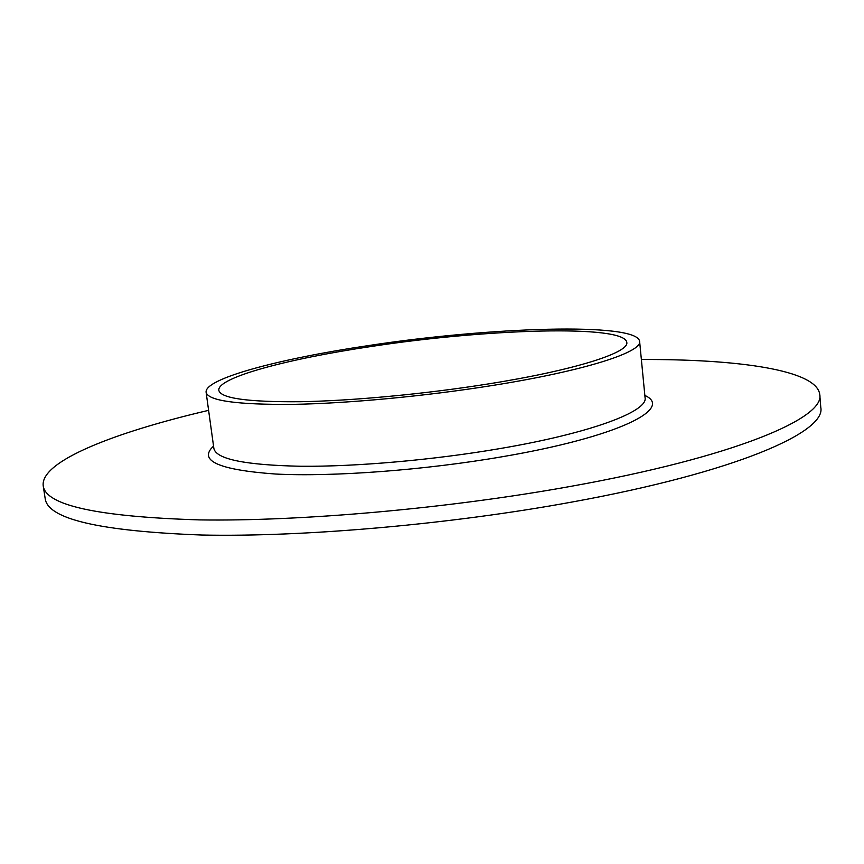 <?xml version="1.0" encoding="UTF-8"?>
<svg xmlns="http://www.w3.org/2000/svg" width="864" height="864" viewBox="0 0 864 864"><rect width="100%" height="100%" fill="white"/><g stroke="black" fill="none" stroke-linecap="round" stroke-linejoin="round"><path stroke-width="1.3" d="M488.074 383.962C574.895 370.224 629.456 352.544 626.789 342.382C624.575 324.302 485.546 328.892 370.796 346.55C287.809 358.83 217.102 377.546 218.819 390.312C220.59 398.347 247.86 402.138 300.629 401.717C352.642 400.788 425.272 393.984 488.074 383.962M367.978 345.654C280.033 358.646 204.347 378.562 206.107 392.245C207.911 400.766 236.866 404.806 292.961 404.374C348.311 403.412 425.833 396.144 492.696 385.441C584.982 370.796 642.449 352.048 639.608 341.312C636.941 322.013 489.305 327.013 367.978 345.654M208.602 410.346C114.642 432.313 40.23 461.171 43.2 485.795L45.187 498.625C47.768 519.102 99.943 531.23 201.712 535.021C303.318 537.192 449.96 524.448 572.195 502.006C736.031 472.208 826.2 432.032 820.8 407.516L819.763 394.567C816.944 369.932 737.867 359.1 641.369 359.51M43.2 485.795C45.641 505.408 97.772 516.78 199.584 519.901C301.255 521.489 448.103 508.529 570.564 486.4C734.692 457.002 825.077 418.036 819.763 394.567M213.851 448.297L213.862 448.394C215.989 459.151 245.041 465.102 301.018 466.268C356.238 466.744 433.328 459.994 499.716 448.621C591.332 433.08 648.173 411.307 645.073 397.742L639.608 341.312M213.548 446.094C197.834 460.588 218.462 469.897 275.432 474.023C332.618 477.004 424.559 470.2 502.848 456.635C618.581 436.871 674.039 408.521 644.846 395.431M213.862 448.394L206.107 392.245"/></g></svg>
